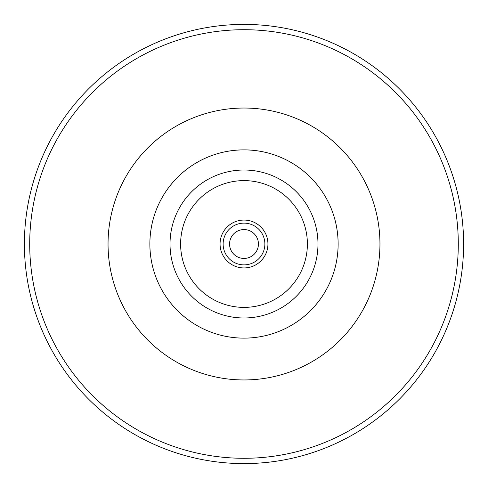 <?xml version="1.0" encoding="UTF-8"?>
<svg xmlns="http://www.w3.org/2000/svg" width="488" height="488" viewBox="0 0 488 488"><rect width="100%" height="100%" fill="white"/><g stroke="black" fill="none" stroke-linecap="round" stroke-linejoin="round"><path stroke-width="0.73" d="M244 149.871A94.129 94.129 0 0 1 338.129 244A94.129 94.129 0 0 1 244 338.129A94.129 94.129 0 0 1 149.871 244A94.129 94.129 0 0 1 244 149.871M244 338.129A94.129 94.129 0 0 0 325.514 196.939A94.129 94.129 0 0 0 162.486 196.939A94.129 94.129 0 0 0 244 338.129M244 458.287A214.287 214.287 0 0 1 58.42 136.853A214.287 214.287 0 0 1 429.58 136.853A214.287 214.287 0 0 1 244 458.287M244 264.874A20.874 20.874 0 0 1 225.926 233.563A20.874 20.874 0 0 1 262.074 233.563A20.874 20.874 0 0 1 244 264.874M244 267.942A23.942 23.942 0 0 0 264.734 232.032A23.942 23.942 0 0 0 223.266 232.032A23.942 23.942 0 0 0 244 267.942M258.433 244A14.433 14.433 0 0 0 244 229.567A14.433 14.433 0 0 0 229.567 244A14.433 14.433 0 0 0 244 258.433A14.433 14.433 0 0 0 258.433 244M244 463.6A219.6 219.6 0 0 0 434.18 134.2A219.6 219.6 0 0 0 53.82 134.2A219.6 219.6 0 0 0 244 463.6M244 108.037A135.963 135.963 0 0 0 126.258 311.978A135.963 135.963 0 0 0 361.742 311.978A135.963 135.963 0 0 0 244 108.037M244 307.385A63.385 63.385 0 0 1 189.106 212.304A63.385 63.385 0 0 1 298.894 212.304A63.385 63.385 0 0 1 244 307.385M244 317.981A73.981 73.981 0 0 0 308.068 207.01A73.981 73.981 0 0 0 179.932 207.01A73.981 73.981 0 0 0 244 317.981"/></g></svg>

